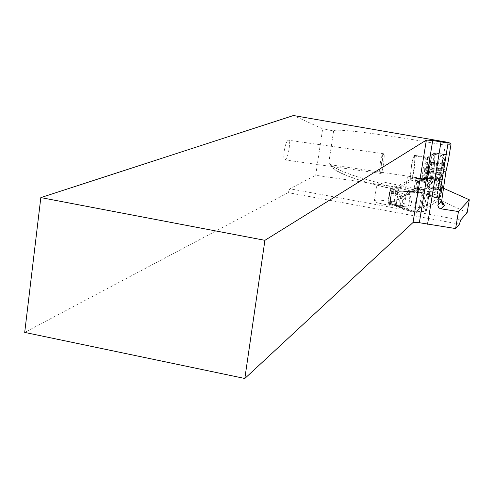 <?xml version="1.0" encoding="UTF-8"?>
<svg xmlns="http://www.w3.org/2000/svg" width="494" height="494" viewBox="0 0 494 494"><rect width="100%" height="100%" fill="white"/><g stroke="black" fill="none" stroke-linecap="round" stroke-linejoin="round"><path stroke-width="0.37" stroke-dasharray="2.47 1.85" d="M415.911 189.9L415.485 189.82L415.726 190.307L416.683 190.314L415.682 189.523L417.276 189.122L427.032 189.986C429.552 190.19 430.169 189.869 428.885 189.023L427.057 187.411L427.779 182.971L430.008 182.119C431.478 181.804 430.984 181.36 428.533 180.785L418.931 178.902L417.331 178.365L419.77 178.371L417.331 178.365M418.616 178.353L417.665 178.272M395.039 204.46L387.802 203.046L389.056 204.09L405.092 206.751L401.98 206.912L401.721 206.43L399.819 206.146L400.708 207.085L401.98 206.912L402.573 207.746L401.394 207.486L403.351 209.011C411.385 210.716 411.057 189.684 404.549 191.122L392.156 191.734L392.86 192.641L401.881 195.433C404.314 196.192 404.722 196.748 403.11 197.1L400.696 198.014L403.036 199.786L402.091 200.873L402.647 202.231L399.924 202.836L401.906 204.584L389.822 202.274L389.815 203.398L400.288 205.411L391.112 203.682L390.414 203.744L393.02 204.609L391.125 204.016M393.78 191.394L393.181 191.085L392.156 191.734M389.266 204.041L412.842 190.61L414.151 188.572L415.806 178.309L414.738 177.229L391.643 189.079L389.556 191.968L391.217 193.006L396.694 194.043M387.802 203.046L389.556 191.968M428.681 180.162L426.995 179.192L426.273 179.446L440.129 184.009L442.408 185.324L429.403 193.006L421.74 193.068L429.403 193.006L442.408 185.324L439.147 183.083M405.092 206.751L420.252 207.603L419.252 208.406L420.505 208.042L419.252 208.406L415.497 213.019C413.472 213.21 415.911 196.791 418.492 192.926L419.468 192.024L421.271 193.086L401.196 191.172L393.181 191.085M407.982 191.808L422.666 192.716L421.271 193.086M440.068 199.551L437.808 198.174L440.068 199.551L426.983 207.851L420.505 208.042L426.983 207.851L440.068 199.551L442.408 185.324M426.983 207.851L429.403 193.006M424.562 193.623L423.803 193.407M426.402 194.198L436.011 197.835L436.85 197.489L437.808 198.174L436.011 197.835M398.831 205.961L399.782 206.14L400.677 207.097L398.831 205.961L393.02 204.609M399.874 206.906L391.199 204.053M403.055 191.332L391.643 189.079M407.494 191.771L405.216 191.258L419.77 192.197L421.74 193.068L419.252 208.406L416.553 212.068C413.182 218.212 415.207 197.995 418.492 192.926L419.77 192.197M399.813 191.166L405.216 191.258M402.184 207.752L404.141 209.333L406.389 209.407L409.489 207.214L410.952 204.664L411.483 201.997L411.329 199.422L410.131 195.55L407.964 192.364L405.506 191.147M402.573 207.746L416.553 212.068M401.394 207.486L400.677 207.097M402.647 202.231C405.852 206.683 403.938 207.912 396.904 205.905L390.785 203.88L403.351 209.03L415.497 213.019M391.273 204.084L391.736 204.263M403.036 199.786C407.192 196.081 405.846 193.716 399.01 192.697L396.441 193.981M392.656 191.66L399.01 192.697M390.723 203.831L390.266 203.627M392.421 204.43L391.112 203.682M396.904 205.905L394.78 204.411M400.288 205.411C402.783 205.77 403.32 205.498 401.906 204.584M389.643 203.435L391.217 193.006M389.822 202.274L391.396 193.438L401.881 195.433M399.924 202.836L399.695 200.342L400.696 198.014M394.41 191.944L392.86 192.641M402.394 191.184L401.196 191.172M403.221 191.203L399.769 191.166M404.006 191.166L404.839 191.19M440.129 184.009L439.228 182.978L438.332 183.669M436.782 197.514L437.808 198.174M430.842 178.229L428.212 178.779L441.617 179.736L439.228 182.978L441.617 179.736L442.717 179.106C444.372 180.823 440.623 199.28 438.789 198.415L437.406 197.483L436.85 197.489L438.573 198.267L426.026 194.068M425.711 194.148L426.223 194.377C438.227 195.643 444.032 182.274 432.534 178.47L442.451 178.927M414.571 177.266L426.273 179.446L424.791 179.106L428.212 178.779M438.789 198.415L425.087 193.981C437.19 198.285 440.821 176.58 429.978 178.211L424.76 179.1L419.77 178.371M415.806 178.309L418.134 178.766L416.578 188.405L414.151 188.572M423.327 179.736L418.134 178.766M412.842 190.61L418.257 191.635L415.726 190.307M416.578 188.405L417.344 188.158L417.714 186.923L428.885 189.023M418.257 191.635L422.537 193.018M422.506 193.006L412.323 191.258M424.735 193.839L425.451 194.099M427.211 178.624L427.965 178.661M426.39 178.704L423.982 178.958M425.735 178.624L419.19 178.34L431.04 178.241M417.77 178.39L417.461 178.482M417.856 178.451L419.764 178.562L418.931 178.902M419.764 178.562L424.636 178.933L423.068 179.686M424.636 178.933C432.664 180.094 434.51 181.94 430.169 184.466L427.779 182.971M430.008 182.119L418.832 180.032L417.714 186.923M418.832 180.032L418.875 179.05L418.319 178.797M427.057 187.411L429.805 186.713C432.701 190.987 430.317 192.469 422.654 191.166L421.506 189.326M422.654 191.166L417.893 190.147L417.276 189.122M417.893 190.147L416.034 189.745M423.352 193.278L421.74 192.771M416.683 190.314L422.994 193.135M424.031 193.543L422.994 193.142M429.805 186.713L429.255 185.448L430.169 184.466M459.445 224.14L288.193 192.654L289.842 188.77L315.691 175.271L322.656 128.817L293.473 115.522M288.193 192.654L24.7 332.406M284.192 151.065C285.353 144.421 286.755 140.796 288.385 140.191C289.54 140.79 289.774 143.742 289.095 149.046C287.94 155.641 286.551 159.259 284.908 159.895C283.76 159.334 283.519 156.388 284.192 151.065M394.175 201.842L415.423 190.023L405.593 188.251L407.538 176.136L417.381 177.896L396.231 188.93L394.175 201.842L388.377 201.268C380.72 199.959 376.033 199.78 374.31 200.737L377.169 182.514C377.027 183.441 379.991 184.521 386.055 185.744L398.862 187.961L414.225 191.9C421.561 193.173 426.31 193.444 428.477 192.722L429.453 192.098L427.563 196.204L425.217 194.747L438.289 187.059L441.692 187.461L439.648 199.903L436.245 199.508L423.105 207.733L426.464 210.444L425.482 211.129C423.302 211.932 418.56 211.691 411.243 210.413L395.929 206.35L383.153 204.115C377.101 202.867 374.156 201.743 374.31 200.737M467.139 212.655L439.648 199.903M405.593 188.251L315.691 175.271M396.231 188.93L392.31 188.702L385.24 187.047L383.813 185.293L384.054 182.156C380.077 181.829 377.78 181.946 377.169 182.514M417.381 177.896L415.423 190.023M388.062 187.936C372.976 184.287 360.626 180.687 351.012 177.148C337.927 172.233 331.462 168.158 331.61 164.922L407.538 176.136M441.692 187.461L443.742 188.375M441.63 201.219L439.518 198.224L437.968 197.686L437.097 194.969L445.255 145.187L434.844 143.346C377.2 133.269 333.401 128.137 333.617 130.941L322.656 128.817M443.97 187.016L442.365 189.869L441.778 190.067C440.568 189.029 440.487 183.978 441.543 174.919L441.797 172.912C443.217 162.934 444.798 156.944 446.533 154.943L447.175 154.659C447.947 154.918 448.268 157.259 448.138 161.68M451.028 144.106L445.255 145.187M434.096 167.886C435.165 158.747 435.121 153.714 433.979 152.782L433.374 153.066C431.719 155.079 430.188 161.081 428.767 171.066L428.508 173.073C427.44 182.138 427.477 187.183 428.607 188.214L429.163 188.01C430.805 186.219 432.367 180.199 433.831 169.936L434.096 167.886L446.323 169.621M433.726 169.998C432.324 179.835 430.83 185.608 429.249 187.331L428.36 187.207C427.625 185.219 427.705 180.489 428.607 173.011L428.866 171.01C430.163 161.828 431.589 156.11 433.152 153.85L433.596 153.535C434.955 153.504 435.091 158.308 433.991 167.948L433.726 169.998L427.279 169.621L427.489 157.395L432.75 154.147C435.486 153.646 431.355 184.744 428.446 186.534L427.643 186.238L427.291 178.859L426.106 172.394L424.395 171.974C423.302 177.142 423.08 180.483 423.722 181.99L424.513 182.107L427.279 169.621M428.137 186.695L428.446 186.534M433.152 153.85L427.353 157.5C426.112 158.889 425.254 162.359 424.778 167.917L424.655 169.961L426.365 170.387L429.132 164.57C430.212 159.13 431.25 155.752 432.238 154.437L432.25 154.394M426.365 170.387L426.106 172.394M427.291 178.859L429.132 164.57M424.655 169.961L424.395 171.974M411.471 166.033L410.409 178.241L410.959 180.471C411.879 180.106 412.91 176.562 414.065 169.843C415.293 161.371 415.466 156.549 414.577 155.369L413.429 157.296L411.471 166.033M432.299 154.369L432.614 154.159M441.315 155.419C438.363 155.801 433.868 188.128 436.795 187.924L437.344 187.634C440.068 185.324 443.878 159.006 441.945 155.857L441.315 155.419M439.993 185.59L440.333 185.349C442.63 183.398 445.798 161.538 444.168 158.883L443.637 158.506C441.068 158.833 437.301 186.818 439.993 185.59M440.142 178.519L440.802 170.757L441.815 166.077L442.358 163.823L442.729 165.237L443.563 163.421L442.846 173.338L441.272 180.31L440.901 178.853L440.08 180.619L440.142 178.519L428.823 176.92L429.058 172.468L429.687 170.955L429.508 169.158L430.502 164.459L431.515 162.279L430.682 163.533L442.692 165.237M440.352 180.057L429.014 178.458L429.255 179.087L428.823 176.92M429.014 178.458L428.916 177.148L430.373 178.772L430.188 173.487L432.435 170.072L431.114 166.645L432.645 161.878L443.563 163.421M443.285 164.002L431.917 162.384L432.645 161.878M431.917 162.384L430.682 163.533M414.114 156.03L414.231 156.011C415.071 157.129 414.911 161.692 413.744 169.708C412.718 175.734 411.774 179.081 410.909 179.754L410.292 177.649L411.292 166.101L413.145 157.833L414.114 156.03M333.617 130.941L328.998 161.476L329.288 163.292L331.61 164.922M429.342 191.61L384.054 182.156M381.146 173.474L380.911 173.277C380.571 171.591 380.825 167.886 381.664 162.174C382.399 157.691 383.072 154.937 383.69 153.912L383.9 153.776C384.468 154.69 384.27 158.463 383.313 165.107C382.486 170.109 381.763 172.894 381.146 173.474M379.979 171.924L379.781 171.758C379.046 170.325 381.078 156.147 382.171 155.06L382.282 154.955C383.579 153.906 381.14 171.856 379.979 171.924M441.617 179.736L442.717 179.106C444.483 181.014 440.191 200.904 438.573 198.267M416.072 189.999L415.503 189.924M417.955 178.377L417.374 178.34M392.755 191.493L392.372 191.419M392.526 191.332L392.983 191.462M424.556 193.074L422.666 192.716M420.252 207.603L422.135 207.962M388.809 203.905L394.607 205.016M389.482 203.392L391.137 192.956M391.057 189.77L396.861 190.869M422.938 193.055L420.505 208.042M390.785 203.88L390.414 203.744M391.334 193.58L389.791 203.324M391.007 194.797L403.11 197.1M437.048 197.761L439.382 183.533M439.228 182.978L436.85 197.489M414.966 177.426L420.394 178.439M416.701 188.399L421.771 189.356M417.424 188.035L418.875 179.05M417.344 188.158L427.032 189.986M418.826 178.97L428.533 180.785M460.636 220.083L289.842 188.77M390.26 201.632L392.31 188.702M390.427 188.344L388.377 201.268M388.056 204.887L390.97 186.516M389.457 205.103L392.366 186.732M398.862 187.961L395.929 206.35M403.962 208.48L406.92 190.023M425.482 211.129L428.477 192.722M429.274 192.259L426.279 210.611M426.353 195.729L424.229 208.752M423.105 207.733L425.217 194.747M438.289 187.059L436.245 199.508M438.098 199.607L440.142 187.17M439.518 198.224L427.316 196.118M441.605 201.373L437.097 194.969L429.02 193.574M446.86 154.739L433.683 152.862M433.374 153.066L446.533 154.943M441.797 172.912L428.767 171.066M428.508 173.073L441.543 174.919M442.044 190.023L428.854 188.165M429.163 188.01L442.365 189.869M445.928 171.653L433.831 169.936M428.107 186.571L424.272 182.342M424.513 182.107L429.249 187.331M428.94 187.492L428.212 186.689M428.724 157.098C431.2 155.511 427.52 182.811 425.26 182.792L424.834 182.447C423.401 179.933 426.396 159.198 428.465 157.302L428.724 157.098M428.23 172.919L428.607 173.011M432.38 154.313L433.287 153.739M428.489 170.912L428.866 171.01M433.991 167.948L427.545 167.583M433.596 153.535L427.718 157.24L414.577 155.369M440.358 174.067L429.058 172.468M440.802 170.757L429.508 169.158M441.154 179.847L429.78 178.241M441.821 178.056L430.422 176.451M442.846 173.338L431.429 171.721M443.297 169.998L431.88 168.38M443.507 165.521L432.114 163.903M442.476 164.267L431.145 162.656M441.815 166.077L430.502 164.459M429.687 170.955L428.533 170.158M423.012 181.465C424.988 181.52 428.366 157.425 426.334 157.734L426.211 157.753C424.204 157.994 420.907 181.662 422.907 181.471L423.012 181.465M383.752 184.101C369.636 180.613 358.002 177.198 348.85 173.845C335.5 168.868 328.881 164.743 328.998 161.476M399.356 206.066L389.056 204.09M392.236 203.892L388.753 203.225M405.605 191.153L419.468 192.024M395.879 204.627L389.599 203.423M436.782 197.526L439.154 183.07M437.406 197.483L426.038 194.074M414.738 177.229L424.673 179.081M417.652 178.686L421.45 179.396M418.307 178.797L423.778 179.816M426.464 210.444L429.453 192.098M423 207.826L425.112 194.84M437.968 197.686L441.809 203.17M447.175 154.659L433.979 152.782M441.778 190.067L428.607 188.214M410.81 179.76L422.907 181.471L424.834 182.447L427.643 186.238M414.231 156.011L427.409 157.703L432.238 154.437M423.722 181.99L428.36 187.207M424.142 182.335L410.959 180.471M436.795 187.924L428.051 186.689M441.5 155.394L432.75 154.147M444.168 158.883L441.945 155.857M440.333 185.349L437.344 187.634M429.218 179.081L440.08 180.619M428.916 177.148L440.938 178.847M430.317 178.766L441.259 180.31M431.49 162.273L442.377 163.817M431.237 162.538L428.378 170.399L429.261 179.087M413.145 157.833L413.429 157.296M410.292 177.649L410.409 178.241M387.098 187.751C362.528 181.706 345.602 176.025 336.328 170.714C329.43 166.175 330.838 166.379 329.288 163.273M439.11 198.193L427.563 196.204M381.078 173.48L284.908 159.895M379.781 171.758L380.911 173.277M382.171 155.06L383.69 153.912M383.9 153.776L288.385 140.191"/><path stroke-width="0.74" d="M426.365 140.074L264.914 240.319L40.829 197.594L293.473 115.522L448.842 142.507L448.07 143.044L432.707 140.518L426.365 140.074L413.033 222.51L419.357 222.714L455.622 228.561L458.457 211.543L440.481 208.752L438.802 207.752L437.882 205.658L448.07 143.044M40.829 197.594L24.7 332.406L244.826 378.478L413.033 222.51M264.914 240.319L244.826 378.478M455.622 228.561L459.445 224.14L460.636 220.083L467.139 212.655L469.3 199.774L458.457 211.543M443.742 188.375L469.3 199.774M437.919 204.88L441.605 201.373L442.68 204.411L444.489 205.276L441.63 201.219M441.605 201.373L445.928 171.653L448.138 161.68L451.028 144.106L448.842 142.507M440.988 141.957L427.551 224.227M444.489 205.276L440.876 208.839M432.707 140.518L419.357 222.714M441.809 203.17L442.686 204.423"/></g></svg>
